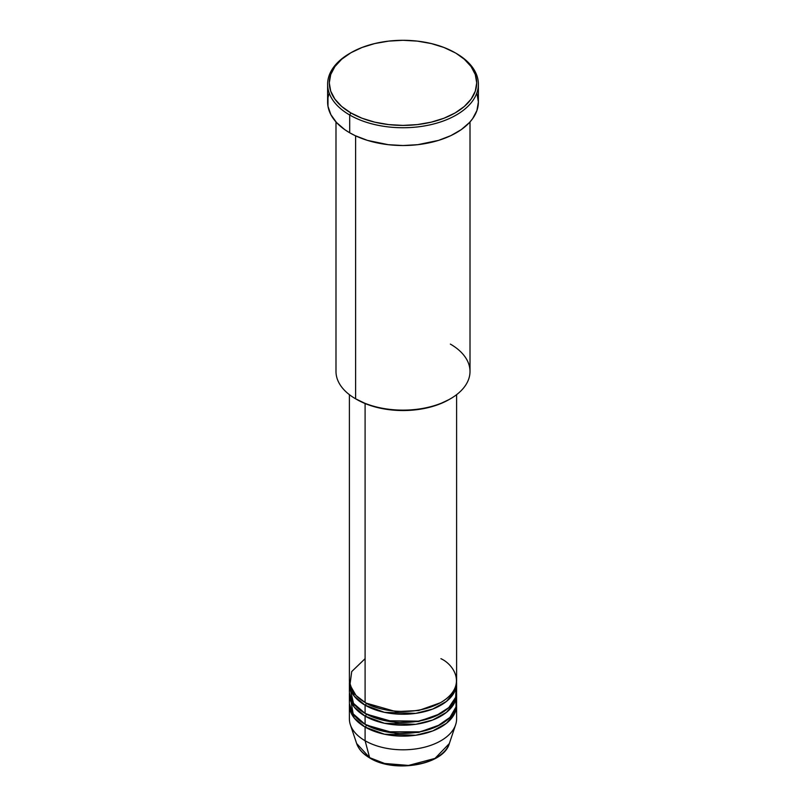 <?xml version="1.0" encoding="UTF-8"?>
<svg xmlns="http://www.w3.org/2000/svg" width="806" height="806" viewBox="0 0 806 806"><rect width="100%" height="100%" fill="white"/><g stroke="black" fill="none" stroke-linecap="round" stroke-linejoin="round"><path stroke-width="1.21" d="M449.345 743.535L435.008 758.396L408.551 765.428L384.623 763.473L369.622 757.64A1.672 0.967 120 0 0 369.934 758.073A1.672 0.967 -60 0 1 369.622 757.64A47.201 27.253 0 0 0 416.833 764.42A47.201 27.253 0 0 0 449.345 743.535C443.663 765.035 394.406 773.448 369.924 758.073C363.093 754.104 358.67 749.258 356.655 743.535A47.201 27.253 0 0 0 369.622 757.64L365.098 740.744L369.622 757.64L356.655 743.535L350.368 724.725A53.609 30.95 180 0 0 365.098 740.744A53.609 30.95 0 0 0 423.513 747.454A53.609 30.95 0 0 0 456.609 718.861L456.609 705.19A53.609 30.95 180 0 1 423.513 733.782A53.609 30.95 180 0 1 365.098 727.072L354.237 718.045L349.451 703.819A53.609 30.95 180 0 0 349.391 705.19L349.391 718.861A53.609 30.95 0 0 0 365.098 740.744L365.098 727.072L365.098 740.744A53.609 30.95 180 0 0 418.707 748.452A53.609 30.95 180 0 0 455.632 724.725L449.345 743.535M365.098 658.683L351.718 671.559L349.935 684.939L356 695.447L365.098 702.449A53.609 30.95 0 0 0 423.513 709.159A53.609 30.95 0 0 0 456.609 680.566L456.609 394.668M456.609 683.307A53.609 30.95 180 0 0 456.549 681.936L454.574 691.739L446.464 701.411L432.671 709.078L415.725 713.37L384.462 712.343L365.098 705.19A1.672 0.967 120 0 0 366.277 703.134L365.692 702.792L366.277 703.134A1.672 0.967 -60 0 1 365.098 705.19L354.237 696.162L349.451 681.936A53.609 30.95 180 0 0 349.391 683.307L349.391 691.508A53.609 30.95 0 0 0 365.098 713.391A53.609 30.95 0 0 0 423.513 720.101A53.609 30.95 0 0 0 456.609 691.508L456.609 683.307A53.609 30.95 180 0 1 423.513 711.9A53.609 30.95 180 0 1 365.098 705.19L365.098 713.391L365.098 705.19A53.609 30.95 180 0 1 349.391 683.307M349.864 687.407L353.502 703.386L365.098 713.391L385.439 720.745L418.334 721.158L435.593 716.081L448.841 707.547L455.652 697.311L456.136 687.407M456.609 694.248A53.609 30.95 180 0 0 456.549 692.878L454.574 702.681L446.464 712.353L432.671 720.02L415.725 724.312L384.462 723.284L365.098 716.131A1.672 0.967 120 0 0 366.277 714.076L365.692 713.733L366.277 714.076A1.672 0.967 -60 0 1 365.098 716.131L354.237 707.104L349.451 692.878A53.609 30.95 180 0 0 349.391 694.248L349.391 702.449A53.609 30.95 0 0 0 365.098 724.332A53.609 30.95 0 0 0 423.513 731.042A53.609 30.95 0 0 0 456.609 702.449L456.609 694.248A53.609 30.95 180 0 1 423.513 722.841A53.609 30.95 180 0 1 365.098 716.131L365.098 724.332L365.098 716.131A53.609 30.95 180 0 1 349.391 694.248M350.237 696.978L353.159 713.844L365.098 724.332L385.953 731.798L419.694 731.858L437.064 726.347L449.96 717.38L456.055 706.882L455.763 696.978M456.609 705.19A53.609 30.95 180 0 0 456.549 703.819L454.574 713.622L446.464 723.304L432.671 730.961L415.725 735.253L384.462 734.226L365.098 727.072A1.672 0.967 120 0 0 366.277 725.017L365.692 724.675L366.277 725.017A1.672 0.967 -60 0 1 365.098 727.072A53.609 30.95 180 0 1 349.391 705.19M354.267 693.462L353.371 694.994M450.383 344.102A67.009 38.688 180 0 1 450.383 398.809A67.009 38.688 180 0 1 355.617 398.809L356.806 399.494A65.326 37.721 0 0 0 449.194 399.494L439.3 404.179L427.996 407.665L415.745 409.811L403 410.536L390.255 409.811L378.004 407.665L366.7 404.179L355.617 398.809A67.009 38.688 0 0 0 428.641 407.191A67.009 38.688 0 0 0 470.009 371.455L470.009 121.938M350.882 52.763L349.693 53.448A75.381 43.524 0 0 0 349.693 114.996L350.882 112.941A73.709 42.557 180 0 1 350.882 52.763A73.709 42.557 180 0 1 455.118 52.763L443.945 47.473L431.21 43.544L417.377 41.116L403 40.3L388.623 41.116L374.79 43.544L362.055 47.473L350.882 52.763L341.714 59.211L334.903 66.566L330.712 74.555L329.291 82.857L330.712 91.159L334.903 99.138L341.714 106.493L350.882 112.941L362.055 118.24L374.79 122.169L388.623 124.587L403 125.404L417.377 124.587L431.21 122.169L443.945 118.24L455.118 112.941L464.286 106.493L471.097 99.138L475.288 91.159L476.709 82.857L475.288 74.555L471.097 66.566L464.286 59.211L456.307 53.448A75.381 43.524 0 0 0 455.702 53.105A75.381 43.524 180 0 1 456.307 53.448L455.118 52.763A73.709 42.557 180 0 1 455.118 112.941A73.709 42.557 180 0 1 350.882 112.941L349.693 114.996A75.381 43.524 0 0 0 456.307 114.996A75.381 43.524 0 0 0 456.307 53.448L456.307 53.448A75.381 43.524 180 0 1 478.381 84.227A75.381 43.524 180 0 1 431.845 124.426A75.381 43.524 180 0 1 349.693 114.996L349.693 132.778A75.381 43.524 0 0 0 431.845 142.209A75.381 43.524 0 0 0 478.381 101.999L476.93 110.493L472.648 118.653L469.485 122.522L461.274 129.615L450.826 135.65L438.535 140.385L417.71 144.687L403 145.523L388.291 144.687L367.465 140.385L355.174 135.65L349.693 132.778L349.693 114.996A75.381 43.524 180 0 1 327.619 84.227A75.381 43.524 180 0 1 350.298 53.105M365.098 403.544L365.098 702.449L365.098 403.544M355.617 135.851L355.617 398.809L355.617 135.851M385.55 763.695L394.104 765.196L403 765.7L411.896 765.196L420.45 763.695M327.619 84.227L327.619 101.999A75.381 43.524 0 0 0 349.693 132.778L344.726 129.615L336.515 122.522L330.863 114.633L327.982 106.271L327.982 97.738L329.07 93.516M476.93 93.516L478.381 101.999L478.381 84.227M335.991 121.938L335.991 371.455A67.009 38.688 0 0 0 355.617 398.809L355.617 398.809M349.391 394.668L349.391 680.566A53.609 30.95 0 0 0 365.098 702.449C374.659 709.733 412.329 718.348 440.902 702.449C468.447 685.956 453.516 664.204 440.902 658.683M366.277 725.017L395.988 733.531L418.677 732.402L440.308 724.675L418.677 732.402L395.988 733.531L366.277 725.017M366.277 714.076L395.988 722.579L418.677 721.461L440.308 713.733L418.677 721.461L395.988 722.579L366.277 714.076M366.277 703.134L395.988 711.638L418.677 710.519L440.308 702.792L418.677 710.519L395.988 711.638L366.277 703.134M354.388 693.603L353.451 695.115M450.383 398.809L449.194 399.494M456.307 53.448L455.118 52.763M454.836 702.117L454.503 700.092"/></g></svg>
